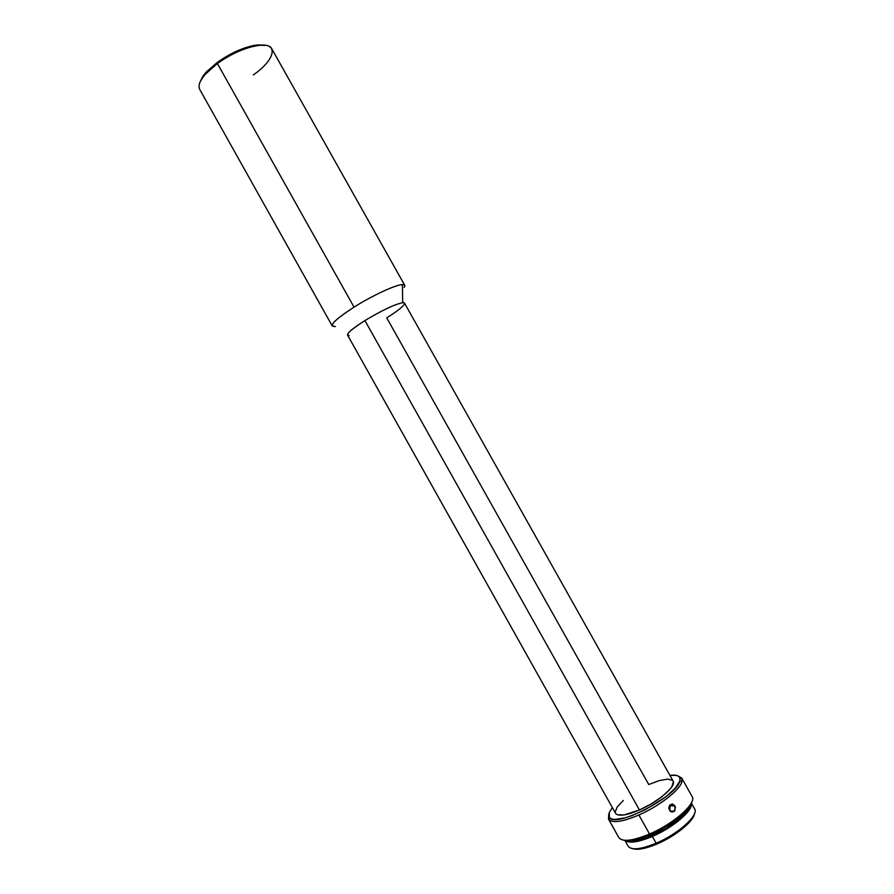 <?xml version="1.0" encoding="UTF-8"?>
<svg xmlns="http://www.w3.org/2000/svg" width="894" height="894" viewBox="0 0 894 894"><rect width="100%" height="100%" fill="white"/><g stroke="black" fill="none" stroke-linecap="round" stroke-linejoin="round"><path stroke-width="1.34" d="M349.152 335.507C344.894 335.06 350.157 330.087 364.931 320.577C382.096 310.274 394.679 304.306 402.68 302.686L402.401 284.605C395.83 284.672 372.34 295.556 354.035 307.145L217.387 63.496L354.035 307.145C372.34 295.556 395.83 284.672 402.401 284.605L404.714 285.264L271.742 48.734C268.133 40.074 238.307 47.863 217.387 63.496L217.331 62.401L205.352 73.096L199.809 82.438L203.005 76.057L206.693 71.621L217.331 62.401L230.853 54.009L245.034 47.84L257.528 44.879L265.853 45.37L255.002 45.236C242.777 47.605 230.216 53.327 217.331 62.401L217.387 63.496C230.775 54.087 243.805 48.142 256.489 45.672C279.353 41.415 276.224 59.093 253.348 74.917M335.384 326.522L332.222 325.941C331.663 323.103 338.938 316.834 354.035 307.145C335.228 319.404 328.679 325.885 334.401 326.601M404.144 287.466C405.451 285.454 404.87 284.504 402.401 284.605L402.68 302.686C404.624 302.53 405.083 303.189 404.054 304.698C401.741 307.704 395.975 312.084 386.733 317.851L648.742 784.541L659.213 780.618L667.55 779.11L672.478 780.294L673.383 781.87L671.83 786.754L669.394 789.871L661.638 796.889L651.089 803.985L639.456 809.986L364.931 320.577L639.456 809.986C658.465 801.795 676.758 785.837 673.081 781.021L404.513 303.1L402.68 302.686C394.679 304.306 382.096 310.274 364.931 320.577C353.018 328.143 347.23 332.97 347.554 335.071L615.553 813.305C618.279 816.647 626.247 815.54 639.456 809.986L624.068 814.937L617.553 814.803L615.821 813.696M681.899 781.825L679.82 781.088C676.881 796.532 615.05 828.436 609.395 817.563L609.272 812.545L612.379 807.64L609.272 812.545L608.635 815.362L609.362 817.507L611.44 818.893L614.826 819.429L624.995 817.887L631.399 815.842L645.535 809.584L665.706 796.878L675.227 788.229L679.82 781.088L681.899 781.825C679.865 790.072 659.046 806.276 638.875 815.004C659.046 806.276 679.865 790.072 681.899 781.825L681.988 778.596L677.641 775.769L681.742 778.059L681.899 781.825M691.889 796.141C697.767 802.264 674.456 823.508 649.536 834.024L638.875 815.004C622.068 822.033 611.943 823.419 608.512 819.161L608.702 814.468L608.848 819.653C612.826 823.296 622.839 821.754 638.875 815.004L649.536 834.024C673.931 823.72 697.052 803.002 692.112 796.509L681.742 778.059M669.818 810.769L668.813 807.897L669.818 805.103L672.143 804.019L674.881 805.885L675.026 810.322L672.254 812.009L669.818 810.769L669.729 805.215L670.12 805.785L669.103 806.321L670.12 805.785L669.807 810.746M691.777 802.354L687.307 809.729L677.875 818.535L657.738 831.319L650.519 834.75L649.536 834.024L650.519 834.75C670.578 826.212 690.928 809.819 691.922 801.706M674.881 805.885L670.12 805.785L674.881 805.885L675.417 807.349L674.132 811.394L671.584 811.92L670.332 811.271L668.88 808.679L670.053 804.857L672.78 804.119L674.881 805.885M611.664 824.614L614.793 830.314M651.871 834.147L652.665 835.544C671.729 826.514 683.832 817.217 688.961 807.651L685.285 813.35L681.574 817.183L665.404 829.006L646.474 837.98L635.723 840.718L630.013 840.74C635.153 841.5 642.697 839.768 652.665 835.544L651.871 834.147M694.448 808.645C699.656 814.512 678.647 833.8 656.174 843.21L652.374 836.438L665.885 829.509L678.065 821.217L686.927 812.914L689.665 809.193L691.33 803.617C693.062 810.556 672.891 827.755 652.374 836.438L656.174 843.21C678.3 833.946 699.175 815.004 694.604 808.902L691.464 803.304M694.269 814.501L690.269 821.273L681.787 829.297L663.65 840.852L657.135 843.925L656.174 843.21L657.135 843.925C675.216 836.303 693.487 821.463 694.403 813.942M672.534 811.607L673.752 811.182M657.135 843.925L644.999 848.127L639.869 849.099L632.55 848.652C637.523 850.272 645.714 848.697 657.135 843.925M624.995 840.595L628.136 846.205C631.488 850.451 640.83 849.456 656.174 843.21C640.473 849.579 631.086 850.485 628.001 845.936M652.374 836.438C638.696 842.114 629.678 843.523 625.331 840.651L630.058 842.103L634.438 841.902L652.374 836.438M650.519 834.75L637.098 839.466L631.443 840.583L623.397 840.159C628.795 841.891 637.835 840.081 650.519 834.75M608.512 819.161L618.849 837.622C622.436 842.148 632.673 840.952 649.536 834.024C632.136 841.142 621.844 842.215 618.67 837.231M613.25 827.609L613.977 828.906M669.908 775.366C675.596 774.629 678.937 775.5 679.921 777.981L679.82 781.088L680.043 778.428L678.892 776.506L676.434 775.4L669.908 775.366M615.206 811.964L617.251 806.924L623.297 800.488M205.352 73.096L204.95 74.593L217.387 63.496C203.106 74.448 197.172 83.019 199.619 89.221L332.222 325.941M256.489 45.672L255.002 45.236M608.848 819.653L609.395 817.563M670.12 811.081L674.367 811.204M681.988 778.596L679.921 777.981"/></g></svg>

